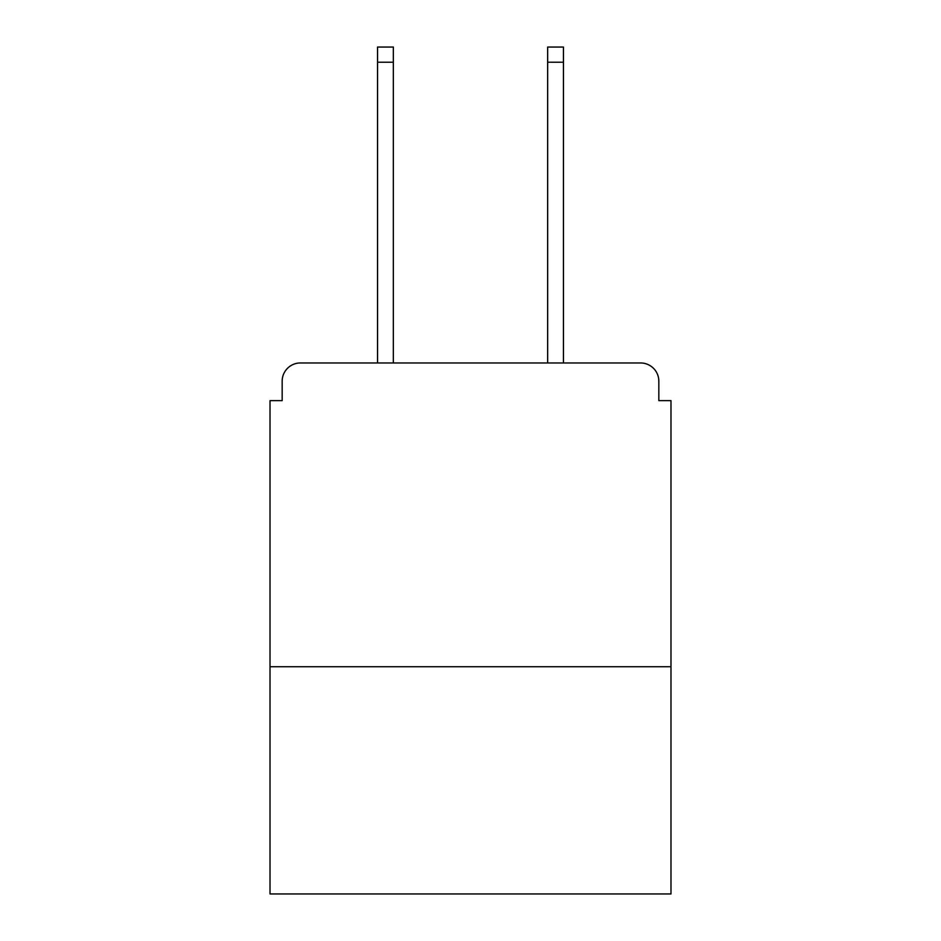 <?xml version="1.0" encoding="UTF-8"?>
<svg xmlns="http://www.w3.org/2000/svg" width="941" height="941" viewBox="0 0 941 941"><rect width="100%" height="100%" fill="white"/><g stroke="black" fill="none" stroke-linecap="round" stroke-linejoin="round"><path stroke-width="1.41" d="M670.98 666.734L670.98 400.631L658.829 400.631L658.829 381.187A18.22 18.22 0 0 0 640.609 362.967L300.391 362.967A18.22 18.22 0 0 0 282.171 381.187L282.171 400.631L270.02 400.631L270.02 893.95L670.98 893.95L670.98 666.734L270.02 666.734M282.171 381.187L282.171 400.631M640.609 362.967L563.447 362.967L563.447 62.235L547.662 62.235L547.662 47.05L563.447 47.05L563.447 62.235M377.553 62.235L377.553 47.05L393.338 47.05L393.338 62.235L377.553 62.235L377.553 362.967L300.391 362.967M658.829 400.631L658.829 381.187M393.338 62.235L393.338 362.967M547.662 362.967L547.662 62.235"/></g></svg>
